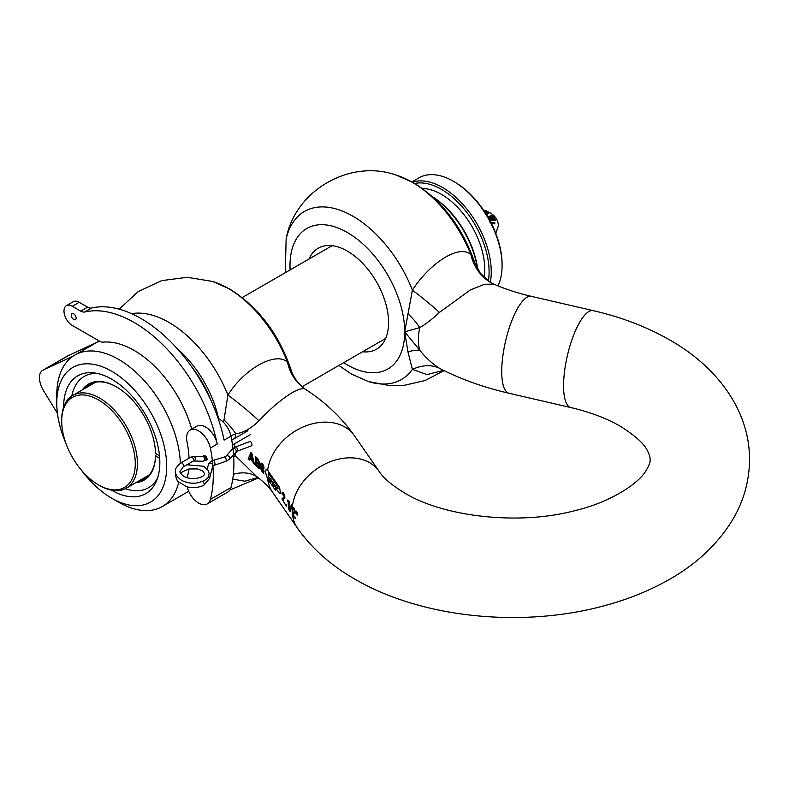 <?xml version="1.0" encoding="UTF-8"?>
<svg xmlns="http://www.w3.org/2000/svg" width="789" height="789" viewBox="0 0 789 789"><rect width="100%" height="100%" fill="white"/><g stroke="black" fill="none" stroke-linecap="round" stroke-linejoin="round"><path stroke-width="1.18" d="M116.604 386.955A54.707 31.59 -120 0 0 89.522 384.401A54.707 31.59 -120 0 0 84.522 388.612M159.496 455.766L155.541 453.478A55.467 32.024 60 0 0 116.338 386.797A55.467 32.024 60 0 0 82.332 389.874M97.382 373.453A64.274 37.103 -120 0 0 71.779 396.019M138.085 481.379A54.707 31.59 -120 0 0 144.229 479.16A54.707 31.59 -120 0 0 155.541 455.352L155.541 455.983A55.467 32.024 60 0 1 135.895 482.641M125.303 488.716A64.274 37.103 -120 0 0 157.642 477.828M155.541 455.983L159.703 458.379M157.169 454.415L155.541 455.352M205.633 460.48A2.683 1.548 -120 0 0 206.511 460.411A2.683 1.548 -120 0 0 206.925 458.271A2.683 1.548 -120 0 0 205.17 455.904A2.683 1.548 -120 0 0 203.828 455.776A2.683 1.548 -120 0 0 203.335 456.506M73.722 313.864A3.442 1.992 -120 0 0 72.006 313.687A3.442 1.992 -120 0 0 71.474 316.448A3.442 1.992 -120 0 0 73.722 319.486A3.442 1.992 -120 0 0 75.448 319.653A3.442 1.992 -120 0 0 75.971 316.892A3.442 1.992 -120 0 0 73.722 313.864M97.116 342.209L68.387 355.602L43.651 369.883A15.77 9.103 -120 0 0 42.714 370.307A15.77 9.103 -120 0 0 39.45 377.467A18.088 10.444 -120 0 0 39.45 377.536A18.088 10.444 -120 0 0 43.651 390.9L57.439 413.308M187.249 477.739A87.451 50.496 -120 0 0 188.729 469.051M189.054 464.327A87.451 50.496 -120 0 0 189.074 463.478M178.639 482.543A87.451 50.496 60 0 1 162.327 506.518A87.451 50.496 60 0 1 118.606 502.189L111.732 498.224A77.736 44.884 -120 0 0 166.696 466.486A77.736 44.884 -120 0 0 111.732 371.274A77.736 44.884 -120 0 0 56.769 403.011A77.736 44.884 -120 0 0 65.911 443.349M63.633 407.193A68.022 39.272 60 0 1 63.633 406.976A68.022 39.272 60 0 1 77.726 375.84A68.022 39.272 60 0 1 130.136 394.066A68.022 39.272 60 0 1 159.832 462.522A68.022 39.272 60 0 1 145.738 493.658A68.022 39.272 60 0 1 111.545 490.176M81.375 470.136A77.736 44.884 -120 0 0 111.732 498.224M56.769 403.011L56.769 395.082A87.451 50.496 60 0 1 74.876 355.05A87.451 50.496 60 0 1 140.975 377.132A87.451 50.496 60 0 1 180.375 463.232M187.19 486.843A17.102 9.872 -120 0 0 198.67 503.076A17.102 9.872 -120 0 0 207.221 503.924A17.102 9.872 -120 0 0 210.357 499.467A121.654 70.241 -120 0 0 212.882 465.599M68.387 355.602A15.77 9.103 -120 0 0 67.45 356.026L42.714 370.307M73.13 356.135L43.651 369.883M189.035 458.202A87.451 50.496 -120 0 0 186.993 441.791A17.102 9.872 60 0 1 190.119 430.104A17.102 9.872 60 0 1 210.357 448.044A121.654 70.241 -120 0 1 212.823 464.859M191.757 429.167A87.451 50.496 -120 0 0 103.073 342.14A9.715 5.612 -120 0 1 99.621 341.223L72.292 325.443A11.746 6.785 -120 0 1 64.619 315.087A11.746 6.785 -120 0 1 66.414 305.668A11.746 6.785 -120 0 1 72.292 306.25L79.166 302.286A11.746 6.785 -120 0 0 73.288 301.704L66.414 305.668M191.51 366.599A77.736 44.884 60 0 1 210.643 399.737M207.221 503.924L227.834 492.02A17.102 9.872 -120 0 0 230.97 487.563A121.654 70.241 -120 0 0 230.97 436.149A17.102 9.872 -120 0 0 218.158 418.466M230.97 436.149L224.096 440.114A121.654 70.241 -120 0 0 91.583 308.016A9.715 5.612 60 0 1 87.628 307.177L79.166 302.286M190.119 430.104L196.994 426.139A17.102 9.872 60 0 1 217.222 444.079A121.654 70.241 -120 0 0 84.709 311.98A9.715 5.612 60 0 1 80.764 311.142L72.292 306.25M98.477 484.88A52.025 30.041 -120 0 0 135.274 463.636A52.025 30.041 -120 0 0 98.477 399.924A52.025 30.041 -120 0 0 61.69 421.158A52.025 30.041 -120 0 0 98.477 484.88L99.562 485.511A53.563 30.919 60 0 1 99.562 485.501L98.477 484.88M61.69 421.158L61.69 419.916A53.563 30.919 60 0 1 72.785 395.397A53.563 30.919 60 0 1 99.562 398.041A53.563 30.919 60 0 1 134.554 445.243A53.563 30.919 60 0 1 126.339 488.154A53.563 30.919 60 0 1 99.562 485.511M432.609 196.806A67.331 38.878 60 0 1 477.71 269.296M477.503 268.941A68.86 39.756 -120 0 0 432.855 197.033M488.371 281.012A67.331 38.878 -120 0 0 441.485 189.39A67.331 38.878 -120 0 0 414.708 183.452M412.479 182.17A68.86 39.756 60 0 1 442.57 187.516A68.86 39.756 60 0 1 490.324 282.284M454.474 181.894L453.389 181.273L454.474 181.894A67.331 38.878 60 0 1 502.08 264.354L502.08 265.607A68.86 39.756 -120 0 0 453.389 181.273L453.389 181.273A68.86 39.756 -120 0 0 418.959 177.86L411.976 181.894M497.967 285.855A68.86 39.756 -120 0 0 502.08 265.607M251.878 458.044L252.253 459.563A149.22 86.149 0 0 0 250.093 457.778L251.237 454.839L251.878 458.044M268.743 473.4L268.24 471.161M407.923 313.746A49.737 31.096 41.4 0 1 419.748 327.613A49.737 28.71 120 0 0 418.357 339.714A49.737 28.71 120 0 0 419.748 350.208C425.902 357.881 432.471 363.887 439.434 368.246L441.761 369.518C462.334 379.756 484.752 387.665 509.013 393.267A49.737 15.099 103 0 1 501.725 371.461A49.737 15.099 103 0 1 512.012 320.255A49.737 15.099 103 0 1 531.421 296.358C517.653 293.153 505.157 289.08 493.924 284.148L484.594 284.267L470.461 289.859L439.434 312.405C432.5 318.963 425.942 324.032 419.748 327.613L404.698 331.824L419.748 350.208A49.737 17.082 -33.3 0 0 407.923 351.795L404.698 331.824L412.391 290.165C429.897 262.924 459.573 243.712 470.944 254.719L474.544 262.204C462.275 226.985 441.948 200.514 413.564 182.782L396.66 175.276A97.017 56.009 60 0 1 412.055 182.141A97.017 56.009 60 0 1 470.944 254.719A49.737 45.042 122 0 0 489.87 282.008L480.215 273.102L474.544 262.204M267.678 470.352L272.461 477.237L272.333 478.805L268.881 473.834L268.201 474.228L268.171 475.885L268.881 479.633L270.686 482.237L269.611 477.68L272.235 481.468L272.452 485.985L267.678 479.091L265.291 471.891L266.071 469.613L267.678 470.352A49.737 37.694 -34.8 0 1 304.948 426.218A49.737 37.694 -34.8 0 1 354.439 435.765C341.834 417.894 325.66 402.508 305.905 389.608L305.807 389.549C300.254 384.785 278.3 400.102 258.97 420.784C251.237 428.427 243.515 432.767 235.793 433.812L230.881 435.745M248.101 459.109A149.486 86.307 180 0 1 249.344 460.066L249.807 458.656A149.289 86.188 180 0 1 252.628 460.993L253.338 463.36A149.486 86.307 180 0 1 254.472 464.366L251.829 453.32A149.486 86.307 0 0 0 250.902 452.561L248.101 459.109L250.221 457.886M255.33 465.145A149.486 86.307 180 0 1 258.21 467.887L259.561 468.508L259.857 467.374L258.753 464.257L259.759 463.34L257.983 458.922A149.486 86.307 0 0 0 255.33 456.397L255.33 465.145L256.257 464.613M259.719 463.695L258.753 464.257L259.413 464.307M260.972 466.743L260.409 467.897L262.481 472.503L263.822 473.282L263.378 469.356L263.99 468.262L262.481 463.607L261.041 463.035L260.745 466.812M296.556 511.637L296.398 513.895A237.114 136.901 180 0 1 295.806 513.136L295.964 510.868A236.897 136.773 0 0 0 296.556 511.637M297.611 512.958L297.453 515.217A237.114 136.901 180 0 1 296.842 514.458L296.999 512.199A236.897 136.773 0 0 0 297.611 512.958M292.532 507.149L293.735 507.791L295.125 512.534L293.143 514.763A237.035 136.852 0 0 0 295.194 517.564L295.303 518.748A236.897 136.773 180 0 1 292.453 514.813L295.096 512.909M309.051 258.979A58.307 33.661 60 0 1 318.204 248.229A58.307 33.661 60 0 1 347.347 251.109A58.307 33.661 60 0 1 385.436 302.493A58.307 33.661 60 0 1 376.501 349.211A58.307 33.661 60 0 1 362.615 351.746M443.526 370.396L426.977 374.607L412.391 369.37L407.923 351.795M257.983 477.453L244.837 481.211L232.745 479.13M269.749 473.331L268.201 474.228M277.166 488.569C277.994 488.874 278.034 487.987 277.255 485.916L273.033 479.82L273.162 478.242L279.612 487.543L280.539 493.717L279.405 493.283L275.578 487.76L275.785 490.778L273.162 486.991L272.935 482.473L277.166 488.569L279.681 487.651M282.008 498.796L285.066 504.171L282.985 500.137L284.888 497.958L283.567 493.164L282.383 492.523L281.929 493.717L282.679 494.792L283.507 494.565L284.148 496.883L282.008 498.796L284.868 497.149M282.679 494.792L284.129 494.21M288.34 508.915L289.09 509.99L289.09 501.222L287.521 500.039L287.433 501.419L288.232 501.538L288.34 508.915L288.961 508.55M289.671 510.868L290.244 511.686L291.979 505.295L291.407 504.477L289.671 510.868L290.46 510.414M292.453 514.813A49.737 37.694 -34.8 0 0 297.483 528.166C311.98 548.592 331.133 565.595 354.942 579.175C421.553 618.142 521.746 628.064 603.615 605.932C626.21 599.936 646.95 591.76 665.837 581.404C694.172 566.029 716.106 546.027 731.64 521.411C743.366 502.307 749.333 481.694 749.55 459.583C749.649 409.856 716.471 366.382 669.782 339.98C646.99 326.942 621.485 317.168 593.269 310.659A49.737 15.099 103 0 0 573.859 334.556A49.737 15.099 103 0 0 563.573 385.772A49.737 15.099 103 0 0 570.861 407.568C590.32 412.183 606.721 418.367 620.046 426.119C635.046 435.498 644.159 443.674 647.384 450.677C649.396 454.632 650.304 457.6 650.087 459.583C650.53 461.93 648.982 465.934 645.441 471.585C637.512 484.377 609.147 502.544 576.434 510.227C520.148 525.859 443.734 516.953 404.678 493.036C391.867 485.235 383.375 478.045 379.213 471.477A49.737 37.694 -34.8 0 0 329.003 462.216A49.737 37.694 -34.8 0 0 292.315 507.366L292.236 508.56A237.134 136.911 180 0 0 292.827 509.418L294.327 508.816M233.929 454.247L256.484 476.388M249.807 458.656L250.606 458.192M252.628 460.993L253.358 460.569M253.338 463.36L254.038 462.956M258.21 467.887L259.818 466.97M262.481 472.503L264.049 471.605M260.409 467.897L261.928 467.019M260.528 464.277L262.185 463.311M261.11 466.753L261.642 466.447M282.117 499.92L284.859 498.332M281.929 493.717L283.359 492.898M284.148 496.883L284.79 496.508M283.932 497.494L284.849 496.971M285.884 505.345L286.624 506.42L286.515 505.226L285.766 504.161L285.884 505.345L286.387 505.049M287.433 501.419L288.715 500.68M288.232 501.538L289.001 501.094M295.106 511.736L292.157 513.432L294.346 511.489L293.676 509.181L292.827 509.418M294.346 511.489L295.017 511.094M294.119 512.11L295.086 511.548M292.088 508.353L293.518 507.524M292.157 513.432L292.265 514.546M295.806 513.136L296.467 512.751M296.842 514.458L297.522 514.063M273.033 479.82L273.901 479.317M273.162 486.991L275.233 485.797M275.578 487.76L276.308 487.336M269.621 479.189L270.361 478.765M270.607 480.6L271.337 480.176M270.686 482.237L272.175 481.379M262.372 471.319L263.26 471.112L262.372 471.319L261.307 468.863L262.254 468.607L263.26 471.112L263.881 470.757M261.307 468.863L263.98 467.611M262.264 467.502L263.161 467.226L262.264 467.502L261.425 465.234L262.372 464.928L263.161 467.226L263.881 466.812M261.425 465.234L263.092 464.514M256.178 462.354A149.2 86.139 180 0 1 257.756 463.883L258.871 466.269L257.865 466.457A149.348 86.228 0 0 0 256.287 464.928L256.178 462.354L256.948 461.91M259.561 465.865L257.865 466.457M257.756 463.883L259.749 462.739M256.287 458.606A149.348 86.228 180 0 1 257.776 460.046L258.772 462.413L257.668 462.61A149.21 86.139 0 0 0 256.178 461.18L256.287 458.606L257.155 458.113M259.62 461.92L257.668 462.61M257.776 460.046L258.565 459.583M251.237 454.839L252.007 454.395M252.253 459.563L253.003 459.129M223.593 422.45L227.913 395.033C245.438 367.309 276.732 351.401 287.521 362.259L290.894 369.341C292.295 373.601 295.382 382.093 305.905 389.608L305.905 389.608M233.366 474.297A49.737 34.874 121.2 0 1 256.642 476.507L256.731 476.556M233.682 456.387A49.737 17.082 146.7 0 1 235.793 456.407A49.737 28.71 -60 0 1 235.014 453.044M223.977 419.945A49.737 31.096 -138.6 0 1 235.793 433.812A49.737 28.71 -60 0 0 234.984 438.23M131.585 313.677A97.017 56.009 60 0 1 169.033 322.454A97.017 56.009 60 0 1 227.913 395.033A49.737 5.671 -142.1 0 1 258.97 420.784M119.228 309.18L138.213 291.585L161.676 280.628L187.299 277.294L212.714 281.476A97.017 56.009 60 0 1 228.11 288.35A97.017 56.009 60 0 1 287.521 362.259A49.737 45.18 -57.7 0 0 305.807 389.549M439.434 312.405A49.737 5.947 38.1 0 0 412.391 290.165A97.017 56.009 60 0 0 352.979 216.255A97.017 56.009 60 0 0 286.131 239.087C294.662 190.543 350.346 158.392 396.66 175.276M439.434 368.246A49.737 34.637 -58.7 0 0 412.391 369.37A97.017 56.009 60 0 1 368.374 381.551L389.48 385.545L404.096 385.338L425.005 380.564L444.039 370.643M486.014 213.355L487.878 213M484.771 212.596L486.813 211.422L484.771 212.251M484.633 212.083L486.813 211.028M484.14 211.945L486.132 210.762M486.438 213.957L485.817 213.582M490.018 212.705L486.004 213L486.971 213.612L485.718 212.872L489.811 212.537L485.501 212.616L486.458 213.967M490.038 212.803L488.233 212.981M484.91 213.05L485.501 212.616M487.503 214.253L486.409 215.2M492.573 216.442L489.387 218.385L494.683 218.228L490.541 217.784L493.815 216.699L489.683 216.324L492.839 215.121L488.361 216.64L492.652 216.58L488.233 216.709L488.45 217.517L491.291 216.936M491.133 216.147L493.145 215.604L489.604 216.176M491.922 217.577L493.944 216.896L490.462 217.646M489.328 219.007L494.831 218.888L489.328 219.007L489.111 218.228L492.533 216.571M490.61 220.279L495.206 220.683L490.61 219.924L490.62 221.778L489.851 221.985M494.762 223.839L494.959 222.962L494.762 223.839L490.314 222.764M487.799 214.105L486.981 214.667M486.981 214.312L486.409 214.835M486.369 214.559L486.961 214.046L487.277 214.835M487.257 214.223L488.411 213.138L486.951 213.622L488.095 212.961M494.516 217.912L494.831 218.504M489.851 220.506L489.851 220.013M490.423 219.746L495.117 220.042L489.949 219.579L489.959 221.364L490.423 219.746L490.62 221.453L489.851 221.62M495.117 219.756L495.206 220.309M494.762 223.455L490.304 222.409M490.156 222.212L494.841 222.902L489.831 221.975M486.803 210.969L484.259 211.876M489.851 219.598L495.176 219.756M485.945 212.941L486.951 213.622L488.559 213.178M486.152 210.702L486.695 210.86M202.586 481.487A2.298 1.322 60 0 1 204.173 484.278A2.298 1.322 60 0 1 203.7 485.334A2.298 1.322 60 0 1 203.67 485.353C198.187 487.75 192.615 488.233 186.954 486.783L177.525 481.329L175.444 475.767L175.74 473.587M251.957 444.779A2.298 1.026 69.3 0 1 251.513 445.824L237.164 451.249A2.298 1.026 69.3 0 0 237.607 450.203A2.298 1.026 69.3 0 0 236.878 447.866A2.298 1.026 69.3 0 0 235.536 446.949L249.886 441.524A2.298 1.026 69.3 0 1 251.227 442.442A2.298 1.026 69.3 0 1 251.957 444.779M186.796 464.8L203.809 466.269L208.424 470.688L209.105 473.587C208.257 476.349 209.933 479.88 196.619 483.026C190.642 483.647 185.336 482.572 180.72 479.781C176.588 476.26 174.833 473.469 175.444 471.398C174.803 469.337 176.598 466.516 180.819 462.946A2.298 1.322 60 0 1 180.849 462.926A2.298 1.322 60 0 1 181.993 463.044A2.298 1.322 60 0 1 183.62 465.855A2.298 1.322 60 0 1 183.176 466.881A2.298 1.322 60 0 1 183.137 466.901L193.453 460.983L202.862 461.259L207.004 459.681M217.222 444.079L210.357 448.044M210.357 499.467L230.97 487.563M91.583 308.016L84.709 311.98M80.764 311.142L87.628 307.177M422.362 188.492A61.207 35.337 60 0 1 441.485 194.39A61.207 35.337 60 0 1 484.13 277.521M234.432 447.452A49.737 28.71 -60 0 1 234.402 445.913A49.737 28.71 -60 0 1 234.451 443.842M290.115 269.917A81.099 46.827 60 0 1 347.347 232.499A81.099 46.827 60 0 1 404.698 331.824A81.099 46.827 60 0 1 347.347 364.942A81.099 46.827 60 0 1 343.679 362.684M292.295 513.333A49.737 37.694 -34.8 0 1 292.177 510.503A49.737 37.694 -34.8 0 1 292.236 508.56M279.405 493.283L280.805 492.474M277.255 485.916L278.132 485.413M267.757 479.209L268.467 478.795M297.483 528.166L272.718 492.464A49.737 37.694 -34.8 0 1 267.678 479.091M177.091 348.511A81.099 46.827 60 0 1 218.563 418.663M208.454 476.418A2.298 1.854 14.7 0 1 209.519 478.509L203.7 485.334M208.365 464.968A2.298 1.854 14.7 0 1 212.902 465.362A2.298 1.854 14.7 0 1 212.852 465.747L225.822 461.378L229.5 459.198L237.164 451.249M207.27 468.942L208.414 464.583C209.41 462.374 211.018 460.963 213.217 460.352A2.298 0.858 73.4 0 1 214.332 461.378A2.298 0.858 73.4 0 1 214.924 463.735A2.298 0.858 73.4 0 1 214.529 464.751M213.217 460.352L224.51 456.979A2.298 0.858 73.4 0 1 225.624 458.005A2.298 0.858 73.4 0 1 226.216 460.362A2.298 0.858 73.4 0 1 225.822 461.378M224.51 456.979L226.078 456.141A2.298 1.667 41.9 0 1 228.366 456.042A2.298 1.667 41.9 0 1 229.826 458.281A2.298 1.667 41.9 0 1 229.5 459.198M232.982 448.596A2.298 1.667 41.9 0 1 235.152 449A2.298 1.667 41.9 0 1 236.305 451.042A2.298 1.667 41.9 0 1 235.98 451.959M193.473 460.983A2.298 1.785 91.7 0 0 195.268 459.178A2.298 1.785 91.7 0 0 194.281 456.594A2.298 1.785 91.7 0 0 193.591 456.397L190.869 457.147A2.298 1.322 60 0 1 192.013 457.255A2.298 1.322 60 0 1 193.512 459.277A2.298 1.322 60 0 1 193.157 461.121M193.591 456.397L202.99 456.663A2.298 1.785 91.7 0 1 203.68 456.87A2.298 1.785 91.7 0 1 204.667 459.464A2.298 1.785 91.7 0 1 202.862 461.259M203.108 456.673A2.298 1.322 60 0 1 203.286 456.535A2.298 1.322 60 0 1 204.43 456.644A2.298 1.322 60 0 1 205.939 458.665A2.298 1.322 60 0 1 205.584 460.51M188.719 491.281L162.327 506.518M99.227 340.986L74.876 355.05M126.339 488.154L149.229 474.948M302.098 386.689L385.643 338.451M242.223 297.561L332.09 245.685M72.785 395.397L95.666 382.182M338.866 365.465L351.47 374.045L368.374 381.551M285.302 272.698L286.131 239.087M229.915 490.008L258.496 477.927M212.714 281.476L229.619 288.981C258.299 306.931 278.734 333.717 290.894 369.341M593.269 310.659L531.421 296.358M570.861 407.568L509.013 393.267M379.213 471.477L354.439 435.765M282.906 494.2L283.862 493.648M294.041 508.264L293.064 508.826M268.418 473.578L269.493 472.966M272.718 492.464C269.463 487.563 264.059 482.197 256.484 476.378M263.102 471.704L263.98 471.201M261.494 468.242L262.451 467.69M262.954 467.847L263.95 467.275M261.642 464.603L262.757 463.962M258.664 466.891L259.68 466.299M258.545 463.015L259.699 462.344M493.924 284.148L489.87 282.008M489.999 212.823C495.265 215.801 498.086 220.062 498.431 225.624L495.788 233.396M483.588 210.19L485.62 210.831M486.813 211.284L488.884 212.221M493.056 226.118L492.089 224.885M489.782 221.965L494.93 222.922M490.61 217.744L494.802 218.356M489.752 216.275L493.736 216.502M493.115 215.476L488.263 216.669M485.906 214.44L486.488 213.918M484.949 212.971L489.456 212.3M484.16 211.886L486.192 210.663M209.519 478.509L212.852 465.747M232.508 444.966L250.231 434.729M183.176 466.881L180.03 471.398C179.507 472.108 180.563 473.627 183.206 475.935C186.668 478.035 190.82 478.893 195.662 478.519C206.008 476.457 204.095 473.814 204.519 473.587L202.753 470.994L197.497 468.922L189.054 468.982L182.535 471.704L180.73 473.587M202.97 456.663L204.716 455.707M231.729 440.114L247.933 430.755M190.869 457.147L180.849 462.926M226.078 456.141L232.558 448.902L235.536 446.949"/></g></svg>
